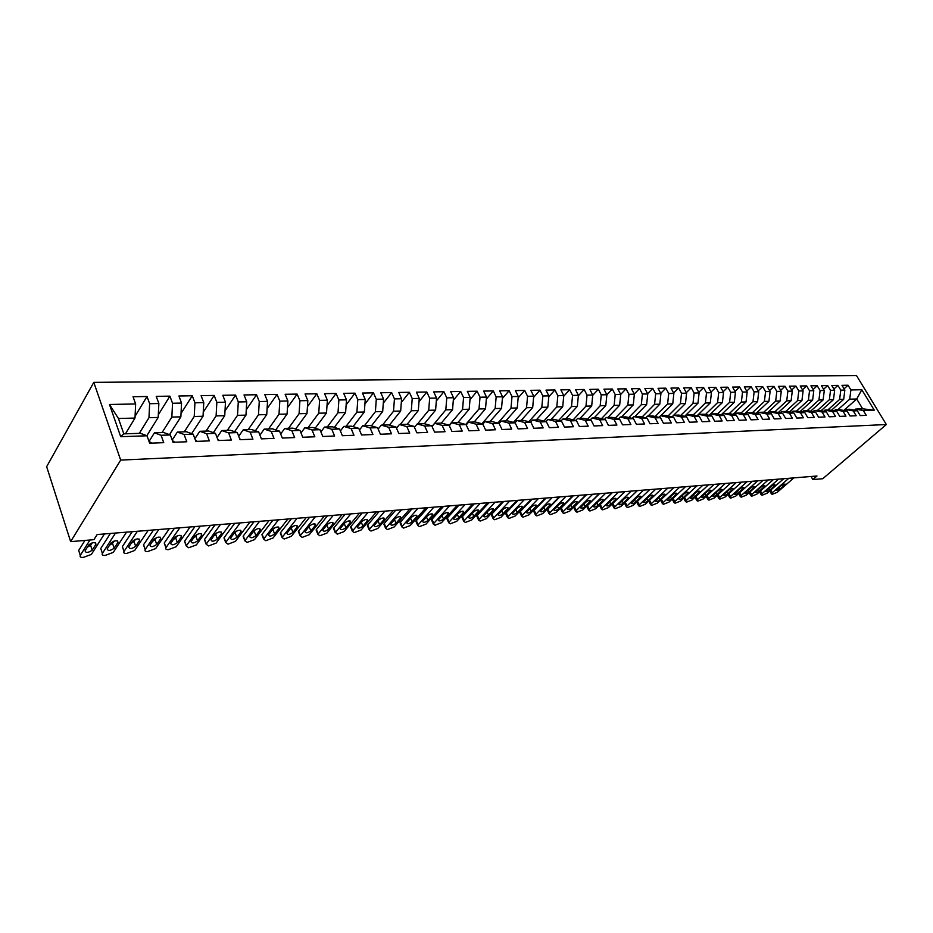 <?xml version="1.0" encoding="UTF-8"?>
<svg xmlns="http://www.w3.org/2000/svg" width="933" height="933" viewBox="0 0 933 933"><rect width="100%" height="100%" fill="white"/><g stroke="black" fill="none" stroke-linecap="round" stroke-linejoin="round"><path stroke-width="1.4" d="M811.069 476.483L812.83 479.562L816.981 476.005L97.16 534.539L93.906 539.682L70.651 541.63L46.65 466.687L93.79 382.367L856.471 375.533L886.35 424.538L120.672 460.097L93.79 382.367M843.747 410.462L856.704 398.997L861.835 389.737L850.896 389.947L848.039 385.236L841.986 385.341L844.843 390.064L840.785 390.146L837.927 385.399L831.793 385.504L834.65 390.262L830.522 390.344L827.664 385.562L821.437 385.667L824.294 390.472L820.107 390.554L817.25 385.737L810.917 385.83L813.786 390.682L809.529 390.764L806.66 385.9L800.234 386.005L803.115 390.88L798.8 390.974L795.919 386.075L789.4 386.18L792.269 391.102L787.884 391.184L785.015 386.25L778.39 386.355L781.259 391.312L776.816 391.405L773.935 386.425L767.206 386.542L770.087 391.533L765.561 391.627L762.681 386.612L755.835 386.717L758.727 391.755L754.132 391.848L751.24 386.798L744.301 386.903L747.181 391.977L742.516 392.07L739.624 386.985L732.568 387.09L735.461 392.21L730.714 392.303L727.822 387.172L720.649 387.288L723.541 392.443L718.713 392.536L715.821 387.358L708.532 387.487L711.424 392.688L706.526 392.781L703.634 387.557L696.216 387.685L699.109 392.921L694.129 393.026L691.236 387.755L683.691 387.883L686.595 393.166L681.522 393.271L678.629 387.965L670.967 388.081L673.859 393.423L668.716 393.516L665.812 388.163L658.022 388.291L660.914 393.668L655.677 393.773L652.773 388.373L644.855 388.501L647.747 393.936L642.417 394.029L639.525 388.594L631.454 388.723L634.358 394.192L628.935 394.297L626.031 388.804L617.833 388.944L620.725 394.461L615.209 394.566L612.316 389.026L603.966 389.166L606.87 394.729L601.249 394.846L598.356 389.248L589.854 389.388L592.747 395.009L587.032 395.125L584.14 389.481L575.498 389.621L578.39 395.289L572.57 395.405L569.678 389.714L560.873 389.854L563.765 395.58L557.841 395.697L554.948 389.947L545.992 390.099L548.872 395.872L542.843 395.989L539.962 390.192L530.83 390.332L533.711 396.163L527.565 396.28L524.684 390.437L515.389 390.589L518.27 396.467L512.007 396.595L509.138 390.682L499.668 390.834L502.537 396.782L496.158 396.898L493.289 390.939L483.644 391.09L486.513 397.085L480.017 397.213L477.148 391.195L467.316 391.359L470.174 397.411L463.549 397.54L460.692 391.463L450.674 391.627L453.52 397.738L446.779 397.866L443.921 391.732L433.705 391.895L436.551 398.064L429.67 398.204L426.824 392.012L416.41 392.175L419.244 398.414L412.223 398.543L409.389 392.292L398.764 392.455L401.598 398.753L394.437 398.892L391.615 392.571L380.781 392.746L383.591 399.102L376.291 399.254L373.48 392.863L362.424 393.05L365.235 399.464L357.782 399.616L354.983 393.166L343.694 393.341L346.493 399.837L338.889 399.989L336.102 393.469L324.579 393.656L327.366 400.21L319.599 400.362L316.823 393.773L305.068 393.971L307.832 400.595L299.913 400.747L297.149 394.088L285.148 394.286L287.9 400.98L279.807 401.143L277.066 394.414L264.809 394.612L267.538 401.377L259.269 401.54L256.552 394.741L244.026 394.951L246.732 401.785L238.288 401.96L235.583 395.079L222.789 395.289L225.483 402.205L216.853 402.38L214.17 395.429L201.096 395.639L203.756 402.636L194.939 402.799L192.28 395.779L178.914 395.989L181.55 403.068L172.535 403.243L169.899 396.14L156.231 396.362L158.855 403.511L149.63 403.697L147.017 396.502L133.046 396.735L135.635 403.966L134.993 418.066L118.444 418.497L123.821 433.868L140.417 433.309L147.006 435.781L120.707 436.702L109.476 404.479L135.635 403.966M861.835 389.737L874.279 410.182L863.363 410.567L855.678 409.074L854.395 410.205M508.765 423.046L501.173 421.086L499.108 423.419L502.024 429.507L511.704 429.133L508.765 423.046L515.144 422.824L518.083 428.888L527.577 428.515L524.638 422.486L530.9 422.264L533.839 428.27L543.158 427.909L540.207 421.938L546.365 421.716L549.315 427.676L558.447 427.314L555.508 421.401L561.538 421.191L564.488 427.081L573.468 426.731L570.518 420.865L576.442 420.666L579.393 426.509L588.21 426.159L585.259 420.351L591.079 420.142L594.029 425.938L602.683 425.6L599.732 419.838L605.447 419.64L608.409 425.378L616.911 425.051L613.949 419.337L619.57 419.139L622.521 424.83L630.871 424.503L627.921 418.847L633.437 418.66L636.399 424.293L644.598 423.967L641.636 418.369L647.059 418.171L650.021 423.757L658.092 423.442L655.129 417.891L660.459 417.704L663.421 423.244L671.34 422.929L668.378 417.424L673.626 417.238L676.577 422.731L684.367 422.427L681.417 416.969L686.56 416.783L689.522 422.229L697.184 421.926L694.222 416.515L699.284 416.34L702.246 421.728L709.768 421.436L706.817 416.071L711.797 415.896L714.748 421.25L722.154 420.958L719.203 415.64L724.101 415.465L727.052 420.771L734.341 420.48L731.39 415.208L736.207 415.033L739.158 420.293L746.318 420.013L743.379 414.788L748.114 414.614L751.053 419.838L758.109 419.558L755.17 414.369L759.824 414.205L762.774 419.384L769.702 419.104L766.763 413.96L771.358 413.797L774.297 418.929L781.119 418.66L778.18 413.564L782.694 413.401L785.633 418.485L792.35 418.229L789.423 413.167L793.866 413.004L796.794 418.054L803.406 417.797L800.479 412.771L804.852 412.619L807.78 417.634L814.287 417.378L811.372 412.398L815.675 412.246L818.603 417.203L825.005 416.958L822.09 412.013L826.323 411.861L829.25 416.794L835.56 416.55L832.644 411.64L836.819 411.5L839.735 416.386L845.951 416.141L843.035 411.278L847.152 411.138L850.056 415.99L856.179 415.745L853.275 410.917L857.334 410.777L860.226 415.593L866.256 415.36L863.363 410.567M485.02 421.634L491.516 421.413L499.097 423.384L492.589 423.617L485.02 421.634L482.827 424.153M147.006 435.781L149.665 443.21L163.742 442.662L161.071 435.279L170.342 434.953L173.025 442.3L186.798 441.764L184.093 434.475L193.166 434.148L195.872 441.414L209.33 440.889L206.601 433.682L215.465 433.367L218.205 440.539L231.361 440.038L228.62 432.9L237.285 432.597L240.049 439.7L252.913 439.198L250.149 432.142L258.628 431.851L261.403 438.86L273.999 438.37L271.211 431.408L279.515 431.116L282.314 438.055L294.641 437.577L291.831 430.684L299.959 430.393L302.77 437.262L314.841 436.784L312.007 429.973L319.961 429.693L322.795 436.481L334.609 436.014L331.775 429.273L339.554 428.993L342.399 435.711L353.969 435.268L351.123 428.597L358.75 428.329L361.607 434.965L372.932 434.533L370.074 427.92L377.538 427.664L380.419 434.242L391.522 433.81L388.641 427.267L395.965 427.011L398.846 433.518L409.727 433.099L406.835 426.626L414.007 426.381L416.899 432.819L427.571 432.411L424.667 426.008L431.699 425.751L434.603 432.131L445.053 431.722L442.149 425.39L449.041 425.145L451.957 431.454L462.208 431.058L459.293 424.783L466.057 424.55L468.972 430.801L479.026 430.405L476.098 424.188L482.734 423.955L485.661 430.148L495.516 429.763L492.589 423.617M139.344 433.344L148.965 417.692L158.178 417.448L146.819 435.711M149.63 403.697L148.965 417.692M158.855 403.511L158.178 417.448M120.707 436.702L123.821 433.868M162.062 432.574L171.847 417.086L180.862 416.853L169.491 434.65M172.535 403.243L171.847 417.086M181.55 403.068L180.862 416.853M161.071 435.279L154.423 432.83L149.058 441.414L151.846 443.128M154.423 432.83L163.66 432.515L170.342 434.953M184.279 431.827L194.227 416.491L203.032 416.258L191.662 433.623M194.939 402.799L194.227 416.491M203.756 402.636L203.032 416.258M184.093 434.475L177.363 432.061L172.208 440.061M177.363 432.061L186.39 431.746L193.166 434.148M206.03 431.081L216.106 415.92L224.736 415.686L213.365 432.632M216.853 402.38L216.106 415.92M225.483 402.205L224.736 415.686M206.601 433.682L199.79 431.291L194.869 438.743M199.79 431.291L208.619 430.999L215.465 433.367M227.314 430.37L237.518 415.348L245.962 415.127L234.591 431.687M238.288 401.96L237.518 415.348M246.732 401.785L245.962 415.127M228.62 432.9L221.727 430.556L217.039 437.484M221.727 430.556L230.358 430.265L237.285 432.597M248.143 429.658L258.476 414.8L266.733 414.579L255.374 430.778M259.269 401.54L258.476 414.8M267.538 401.377L266.733 414.579M250.149 432.142L243.186 429.821L238.72 436.282M243.186 429.821L251.63 429.542L258.628 431.851M268.541 428.97L278.99 414.252L287.084 414.042L275.725 429.891M279.807 401.143L278.99 414.252M287.9 400.98L287.084 414.042M271.211 431.408L264.179 429.11L259.922 435.128M264.179 429.11L272.448 428.83L279.515 431.116M288.507 428.294L299.073 413.727L306.992 413.517L295.644 429.028M299.913 400.747L299.073 413.727M307.832 400.595L306.992 413.517M291.831 430.684L284.728 428.422L280.681 434.02M284.728 428.422L292.834 428.142L299.959 430.393M308.077 427.629L318.748 413.202L326.503 413.004L315.167 428.2M319.599 400.362L318.748 413.202M327.366 400.21L326.503 413.004M312.007 429.973L304.846 427.734L301.009 432.947M304.846 427.734L312.777 427.466L319.961 429.693M327.25 426.976L338.014 412.701L345.607 412.503L334.294 427.407M338.889 399.989L338.014 412.701M346.493 399.837L345.607 412.503M331.775 429.273L324.556 427.069L320.894 431.932M324.556 427.069L332.323 426.801L339.554 428.993M346.026 426.346L356.896 412.199L364.337 412.001L353.024 426.626M357.782 399.616L356.896 412.199M365.235 399.464L364.337 412.001M351.123 428.597L343.845 426.416L340.382 430.941M343.845 426.416L351.461 426.159L358.75 428.329M364.441 425.716L375.393 411.71L382.682 411.523L371.392 425.868M376.291 399.254L375.393 411.71M383.591 399.102L382.682 411.523M370.074 427.92L362.75 425.775L359.462 429.996M362.75 425.775L370.214 425.518L377.538 427.664M382.495 425.11L393.516 411.231L400.665 411.045L389.399 425.133M394.437 398.892L393.516 411.231M401.598 398.753L400.665 411.045M388.641 427.267L381.282 425.145L378.157 429.075M381.282 425.145L388.583 424.9L395.965 427.011M400.187 424.503L411.29 410.765L418.299 410.578L407.056 424.422M412.223 398.543L411.29 410.765M419.244 398.414L418.299 410.578M406.835 426.626L399.429 424.527L396.478 428.189M399.429 424.527L406.59 424.293L414.007 426.381M417.552 423.92L428.714 410.298L435.594 410.123L424.363 423.722M429.67 398.204L428.714 410.298M436.551 398.064L435.594 410.123M424.667 426.008L417.226 423.932L414.439 427.326M417.226 423.932L424.247 423.687L431.699 425.751M432.002 426.428L445.811 409.855L452.552 409.669L441.297 423.115M446.779 397.866L445.811 409.855M453.52 397.738L452.552 409.669M442.149 425.39L434.673 423.337L432.037 426.498M434.673 423.337L441.554 423.104L449.041 425.145M449.123 425.32L462.57 409.412L469.182 409.237L457.87 422.556M463.549 397.54L462.57 409.412M470.174 397.411L469.182 409.237M459.293 424.783L451.782 422.754L449.298 425.693M451.782 422.754L458.535 422.532L466.057 424.55M465.742 424.468L479.014 408.969L485.51 408.806L474.139 421.996M480.017 397.213L479.014 408.969M486.513 397.085L485.51 408.806M476.098 424.188L468.564 422.194L466.22 424.912M468.564 422.194L475.177 421.961L482.734 423.955M481.953 423.757L495.155 408.549L501.522 408.374L490.105 421.459M496.158 396.898L495.155 408.549M502.537 396.782L501.522 408.374M497.849 423.057L510.992 408.129L517.244 407.966L505.779 420.923M512.007 396.595L510.992 408.129M518.27 396.467L517.244 407.966M501.173 421.086L507.552 420.865L515.144 422.824M513.465 422.392L526.539 407.721L532.685 407.558L521.162 420.41M527.565 396.28L526.539 407.721M533.711 396.163L532.685 407.558M524.638 422.486L517.022 420.55L515.016 422.789M517.022 420.55L523.273 420.34L530.9 422.264M528.789 421.728L541.805 407.313L547.834 407.161L536.277 419.897M542.843 395.989L541.805 407.313M548.872 395.872L547.834 407.161M540.207 421.938L532.58 420.025L530.609 422.194M532.58 420.025L538.714 419.815L546.365 421.716M543.846 421.086L556.791 406.916L562.716 406.765L551.123 419.395M557.841 395.697L556.791 406.916M563.765 395.58L562.716 406.765M555.508 421.401L547.846 419.5L545.922 421.611M547.846 419.5L553.875 419.302L561.538 421.191M558.634 420.468L571.509 406.531L577.329 406.38L565.701 418.894M572.57 395.405L571.509 406.531M578.39 395.289L577.329 406.38M570.518 420.865L562.844 418.999L560.943 421.04M562.844 418.999L568.768 418.789L576.442 420.666M573.154 419.862L585.971 406.147L591.685 405.995L580.023 418.416M587.032 395.125L585.971 406.147M592.747 395.009L591.685 405.995M585.259 420.351L577.574 418.497L575.708 420.48M577.574 418.497L583.382 418.299L591.079 420.142M587.417 419.267L600.176 405.773L605.785 405.622L594.099 417.937M601.249 394.846L600.176 405.773M606.87 394.729L605.785 405.622M599.732 419.838L592.035 418.007L590.204 419.932M592.035 418.007L597.75 417.809L605.447 419.64M601.447 418.684L614.136 405.4L619.64 405.26L607.943 417.471M615.209 394.566L614.136 405.4M620.725 394.461L619.64 405.26M613.949 419.337L606.24 417.529L604.444 419.407M606.24 417.529L611.85 417.331L619.57 419.139M615.22 418.124L627.839 405.039L633.262 404.899L621.53 417.004M628.935 394.297L627.839 405.039M634.358 394.192L633.262 404.899M627.921 418.847L620.2 417.051L618.427 418.882M620.2 417.051L625.716 416.864L633.437 418.66M628.76 417.576L641.321 404.689L646.651 404.549L634.906 416.55M642.417 394.029L641.321 404.689M647.747 393.936L646.651 404.549M641.636 418.369L633.915 416.584L632.177 418.357M633.915 416.584L639.327 416.398L647.059 418.171M642.079 417.028L654.569 404.339L659.806 404.199L648.038 416.106M655.677 393.773L654.569 404.339M660.914 393.668L659.806 404.199M655.129 417.891L647.397 416.13L645.683 417.856M647.397 416.13L652.715 415.943L660.459 417.704M655.164 416.503L667.596 403.989L672.751 403.861L660.972 415.663M668.716 393.516L667.596 403.989M673.859 393.423L672.751 403.861M668.378 417.424L660.646 415.675L658.966 417.366M660.646 415.675L665.882 415.5L673.626 417.238M668.04 415.99L680.414 403.651L685.475 403.522L672.017 416.876M681.522 393.271L680.414 403.651M686.595 393.166L685.475 403.522M681.417 416.969L673.673 415.243L678.816 415.068L686.56 416.783M680.693 415.477L693.009 403.324L697.989 403.184L684.612 416.351M694.129 393.026L693.009 403.324M699.109 392.921L697.989 403.184M694.222 416.515L686.478 414.8L684.845 416.41M686.478 414.8L691.54 414.637L699.284 416.34M693.149 414.987L705.395 402.998L710.293 402.869L697.009 415.838M706.526 392.781L705.395 402.998M711.424 392.688L710.293 402.869M706.817 416.071L699.074 414.38L697.464 415.943M699.074 414.38L704.053 414.205L711.797 415.896M705.395 414.509L717.582 402.671L722.399 402.543L709.197 415.325M718.713 392.536L717.582 402.671M723.541 392.443L722.399 402.543M719.203 415.64L711.459 413.96L709.885 415.477M711.459 413.96L716.357 413.797L724.101 415.465M717.454 414.03L729.571 402.356L734.318 402.228L721.186 414.835M730.714 392.303L729.571 402.356M735.461 392.21L734.318 402.228M731.39 415.208L723.635 413.541L722.095 415.033M723.635 413.541L728.451 413.377L736.207 415.033M729.314 413.564L741.373 402.041L746.038 401.925L732.988 414.345M742.516 392.07L741.373 402.041M747.181 391.977L746.038 401.925M743.379 414.788L735.624 413.144L734.096 414.59M735.624 413.144L740.359 412.981L748.114 414.614M740.977 413.109L752.989 401.738L757.573 401.61L744.604 413.879M754.132 391.848L752.989 401.738M758.727 391.755L757.573 401.61M755.17 414.369L747.415 412.736L745.922 414.159M747.415 412.736L752.08 412.584L759.824 414.205M752.465 412.666L764.407 401.435L768.932 401.318L756.033 413.412M765.561 391.627L764.407 401.435M770.087 391.533L768.932 401.318M766.763 413.96L759.019 412.351L757.549 413.727M759.019 412.351L763.614 412.188L771.358 413.797M763.777 412.223L775.661 401.132L780.105 401.015L767.288 412.957M776.816 391.405L775.661 401.132M781.259 391.312L780.105 401.015M778.18 413.564L770.436 411.954L768.99 413.307M770.436 411.954L774.961 411.803L782.694 413.401M774.903 411.803L786.729 400.84L791.114 400.724L778.367 412.503M787.884 391.184L786.729 400.84M792.269 391.102L791.114 400.724M789.423 413.167L781.679 411.581L780.256 412.899M781.679 411.581L786.134 411.43L793.866 413.004M785.808 411.441L797.633 400.56L801.948 400.444L789.271 412.071M798.8 390.974L797.633 400.56M803.115 390.88L801.948 400.444M800.479 412.771L792.747 411.208L791.336 412.491M792.747 411.208L797.132 411.056L804.852 412.619M796.537 411.08L808.375 400.269L812.62 400.164L800.013 411.64M809.529 390.764L808.375 400.269M813.786 390.682L812.62 400.164M811.372 412.398L803.64 410.835L802.252 412.094M803.64 410.835L807.955 410.683L815.675 412.246M807.115 410.718L818.941 399.989L823.128 399.884L810.59 411.22M820.107 390.554L818.941 399.989M824.294 390.472L823.128 399.884M822.09 412.013L814.369 410.473L813.005 411.71M814.369 410.473L818.614 410.322L826.323 411.861M817.541 410.368L829.355 399.721L833.484 399.616L821.017 410.812M830.522 390.344L829.355 399.721M834.65 390.262L833.484 399.616M832.644 411.64L824.935 410.112L823.582 411.325M824.935 410.112L829.11 409.972L836.819 411.5M827.804 410.019L839.618 399.452L843.677 399.336L831.28 410.403M840.785 390.146L839.618 399.452M844.843 390.064L843.677 399.336M843.035 411.278L835.338 409.762L834.009 410.94M835.338 409.762L839.455 409.622L847.152 411.138M837.916 409.669L849.718 399.184L856.704 398.997L862.652 408.829L855.678 409.074M850.896 389.947L849.718 399.184M853.275 410.917L845.59 409.412L844.283 410.567M845.59 409.412L849.636 409.272L857.334 410.777M812.83 479.562L822.731 478.734L886.35 424.538M70.651 541.63L120.672 460.097M125.465 433.81L134.993 418.066M874.279 410.182L862.652 408.829M118.444 418.497L109.476 404.479M848.039 385.236L844.085 388.804M837.927 385.399L833.904 389.038M827.664 385.562L823.582 389.283M817.25 385.737L813.11 389.527M806.66 385.9L802.462 389.784M795.919 386.075L791.65 390.041M785.015 386.25L780.676 390.309M773.935 386.425L769.538 390.589M762.681 386.612L758.214 390.857M751.24 386.798L746.703 391.149M739.624 386.985L735.017 391.44M727.822 387.172L723.145 391.732M715.821 387.358L711.063 392.035M703.634 387.557L698.794 392.35M691.236 387.755L686.326 392.676M678.629 387.965L673.638 393.003M665.812 388.163L660.739 393.341M652.773 388.373L647.619 393.691M639.525 388.594L634.277 394.041M626.031 388.804L620.702 394.402M612.316 389.026L606.858 394.822M598.356 389.248L592.723 395.289M584.14 389.481L578.343 395.767M569.678 389.714L563.695 396.268M554.948 389.947L548.791 396.793M539.962 390.192L533.606 397.33M524.684 390.437L518.142 397.878M509.138 390.682L502.397 398.461M493.289 390.939L486.338 399.056M477.148 391.195L469.987 399.686M460.692 391.463L453.31 400.327M443.921 391.732L436.317 401.003M426.824 392.012L418.987 401.703M409.389 392.292L401.318 402.45M391.615 392.571L383.288 403.208M373.48 392.863L364.908 404.012M354.983 393.166L346.143 404.864M336.102 393.469L326.993 405.738M316.823 393.773L307.435 406.671M297.149 394.088L287.481 407.651M277.066 394.414L267.095 408.677M256.552 394.741L246.265 409.762M235.583 395.079L224.993 410.917M214.17 395.429L203.254 412.141M192.28 395.779L181.037 413.436M169.899 396.14L158.307 414.812M147.017 396.502L135.075 416.281M793.855 477.883L777.247 492.321L772.232 494.315L771.393 493.872L772.197 492.776L788.805 478.291M779.918 489.289L776.034 490.455L776.688 489.568L781.492 485.382L785.388 484.192L779.918 489.289L778.973 487.586M769.772 490.98L771.393 493.872M783.72 478.711L767.113 493.23L762.063 495.248L761.2 494.793L761.993 493.697L778.6 479.119M769.772 490.187C767.696 491.633 766.39 492.029 765.853 491.353L771.311 486.256C773.387 484.798 774.705 484.402 775.241 485.078L769.772 490.187L768.804 488.449M773.445 479.539L756.838 494.163L751.741 496.193L750.855 495.726L751.636 494.63L768.256 479.959M759.485 491.096C757.386 492.566 756.057 492.951 755.52 492.262L760.966 487.143C763.077 485.673 764.395 485.277 764.943 485.965L759.485 491.096L758.506 489.324M763.019 480.39L746.412 495.108L741.269 497.161L740.359 496.671L741.14 495.586L757.748 480.822M749.047 492.018C746.913 493.51 745.584 493.895 745.047 493.184L750.482 488.041C752.604 486.548 753.946 486.163 754.494 486.863L749.047 492.018L748.044 490.21M752.441 481.253L735.834 496.064L730.644 498.129L729.711 497.627L730.481 496.554L747.088 481.685M738.446 492.951C736.3 494.467 734.959 494.852 734.411 494.128L739.834 488.962C741.992 487.446 743.344 487.049 743.893 487.784L738.446 492.951L737.443 491.108M741.7 482.128L725.093 497.032L719.868 499.12L718.911 498.595L719.67 497.534L736.265 482.559M727.705 493.907C725.524 495.435 724.171 495.82 723.611 495.073L729.035 489.883C731.215 488.356 732.58 487.959 733.128 488.717L727.705 493.907L726.679 492.018M730.796 483.014L714.2 498.024L708.928 500.123L707.949 499.575L708.695 498.525L725.291 483.457M716.801 494.875C714.596 496.414 713.22 496.811 712.66 496.041L718.072 490.828C720.276 489.277 721.652 488.892 722.212 489.662L716.801 494.875L715.751 492.939M719.74 483.912L703.155 499.027L697.826 501.138L696.823 500.578L697.557 499.528L714.142 484.367M705.721 495.855C703.494 497.417 702.106 497.802 701.546 497.009L706.946 491.784C709.173 490.21 710.573 489.825 711.133 490.618L705.721 495.855L704.66 493.872M708.509 484.822L691.936 500.041L686.56 502.164L685.533 501.581L686.256 500.555L702.829 485.288M694.49 496.846C692.239 498.432 690.828 498.817 690.268 498L695.645 492.752C697.907 491.166 699.318 490.77 699.878 491.586L694.49 496.846L693.406 494.817M697.103 485.743L680.542 501.068L675.119 503.214L674.069 502.619L674.781 501.592L691.341 486.221M683.084 497.86C680.798 499.458 679.376 499.843 678.816 499.015L684.181 493.744C686.466 492.123 687.889 491.738 688.461 492.577L683.084 497.86L681.988 495.785M672.506 499.633L674.069 502.619M685.533 486.688L668.984 502.117L663.503 504.275L662.43 503.657L663.13 502.642L679.679 487.166M671.503 498.887C669.194 500.508 667.748 500.893 667.188 500.03L672.541 494.735C674.851 493.102 676.297 492.717 676.868 493.58L671.503 498.887L670.384 496.753M660.867 500.671L660.622 500.006M673.778 487.644L657.24 503.179L651.712 505.359L650.604 504.718L651.304 503.715L667.83 488.134M659.736 499.925C657.403 501.569 655.946 501.954 655.374 501.068L660.716 495.761C663.06 494.105 664.518 493.72 665.089 494.607L659.736 499.925L658.605 497.744M649.065 501.721L648.855 500.916M661.835 488.612L645.321 504.263L639.735 506.456L638.604 505.791L639.292 504.8L655.794 489.114M647.794 500.986C645.426 502.654 643.957 503.027 643.385 502.117L648.715 496.788C651.082 495.108 652.552 494.723 653.135 495.645L647.794 500.986L646.651 498.747M637.064 502.782L636.959 501.779M649.706 489.603L633.215 505.359L627.582 507.564L626.416 506.876L627.093 505.908L643.56 490.105M635.665 502.059C633.274 503.75 631.781 504.123 631.209 503.19L636.516 497.837C638.918 496.134 640.411 495.75 640.994 496.694L635.665 502.059L634.498 499.761M624.888 503.867L625.028 502.502M637.379 490.606L620.911 506.467L615.232 508.695L614.042 507.984L614.695 507.027L631.151 491.108M624.947 491.621L612.853 503.377L614.695 507.027M623.349 503.144C620.923 504.858 619.419 505.243 618.836 504.275L624.119 498.898C626.556 497.172 628.061 496.799 628.655 497.767L623.349 503.144L622.159 500.799M612.515 504.963L612.853 503.377M624.865 491.621L608.421 507.599L602.683 509.85L601.458 509.115L602.1 508.17L618.521 492.134M612.34 492.647L600.269 504.485L602.1 508.17M610.835 504.252C608.374 505.989 606.858 506.362 606.263 505.371L611.535 499.983C613.996 498.234 615.523 497.86 616.118 498.852L610.835 504.252L609.622 501.849M599.954 506.083L600.269 504.485M612.141 492.659L595.732 508.742L589.936 511.016L588.688 510.246L589.318 509.325L605.704 493.184M599.522 493.685L587.475 505.604L589.318 509.325M598.123 505.383C595.627 507.144 594.088 507.517 593.493 506.491L598.741 501.079C601.237 499.307 602.788 498.933 603.383 499.96L598.123 505.383L596.887 502.91M587.184 507.225L587.475 505.604M599.208 493.709L582.845 509.919L576.979 512.205L575.696 511.412L576.314 510.503L592.665 494.245M586.495 494.747L574.471 506.759L576.314 510.503M585.201 506.526C582.67 508.31 581.119 508.683 580.524 507.634L585.749 502.199C588.28 500.403 589.843 500.03 590.437 501.079L585.201 506.526L583.941 503.983M574.215 508.368L574.471 506.759M586.064 494.782L569.736 511.097L563.824 513.407L562.506 512.59L563.112 511.704L579.416 495.318M573.259 495.82L561.269 507.914L563.112 511.704M572.069 507.692C569.503 509.5 567.929 509.861 567.334 508.788L572.535 503.33C575.101 501.511 576.687 501.138 577.282 502.222L572.069 507.692L570.786 505.08M561.025 509.546L561.269 507.914M572.71 495.866L556.418 512.31L550.447 514.631L549.094 513.78L549.677 512.917L565.946 496.414M559.8 496.916L547.846 509.103L549.677 512.917M558.715 508.87C556.126 510.713 554.529 511.074 553.934 509.954L559.112 504.485C561.713 502.63 563.31 502.269 563.917 503.388L558.715 508.87L557.421 506.187M547.624 510.736L547.846 509.103M559.135 496.974L542.889 513.535L536.848 515.879L535.46 515.004L536.032 514.153L552.254 497.522M546.12 498.024L534.201 510.304L536.032 514.153M545.152 510.071C542.528 511.937 540.907 512.299 540.3 511.144L545.455 505.651C548.091 503.785 549.724 503.423 550.33 504.566L545.152 510.071L543.834 507.319M534.014 511.949L534.201 510.304M545.315 498.094L529.128 514.771L523.028 517.15L521.605 516.229L522.153 515.401L538.329 498.665M532.207 499.155L520.322 511.529L522.153 515.401M531.367 511.296C528.696 513.185 527.052 513.535 526.445 512.357L531.577 506.852C534.247 504.951 535.892 504.59 536.51 505.779L531.367 511.296L530.014 508.462M520.159 513.173L520.322 511.529M531.274 499.237L515.133 516.042L508.963 518.433L507.505 517.488L508.053 516.684L524.159 499.808M518.06 500.31L506.222 512.765L508.053 516.684M517.337 512.532C514.631 514.456 512.975 514.806 512.369 513.593L517.465 508.065C520.171 506.129 521.839 505.779 522.457 507.004L517.337 512.532L515.972 509.628M506.083 514.433L506.222 512.765M516.987 500.391L500.904 517.325L494.677 519.739L493.184 518.76L493.697 517.978L509.756 500.986M503.68 501.476L491.878 514.036L493.697 517.978M503.074 513.791C500.333 515.739 498.654 516.089 498.035 514.841L503.109 509.29C505.861 507.342 507.54 506.992 508.158 508.24L503.074 513.791L501.686 510.806M491.761 515.704L491.878 514.036M502.455 501.581L486.431 518.643L480.145 521.069L478.606 520.066L479.107 519.308L495.096 502.176M489.044 502.665L477.288 515.319L479.107 519.308M488.565 515.086C485.79 517.057 484.087 517.395 483.469 516.112L488.507 510.549C491.294 508.567 493.009 508.217 493.627 509.511L488.565 515.086L487.154 511.995M477.206 516.999L477.288 515.319M487.679 502.782L471.713 519.973L465.357 522.433L463.771 521.384L464.261 520.649L480.192 503.388M474.151 503.878L462.441 516.625L464.261 520.649M473.812 516.392C470.99 518.386 469.264 518.725 468.646 517.407L473.649 511.82C476.483 509.815 478.209 509.465 478.839 510.794L473.812 516.392L472.366 513.208M462.395 518.316L462.441 516.625M472.634 504.007L456.738 521.325L450.312 523.81L448.691 522.725L449.158 522.014L465.007 504.625M458.989 505.115L447.35 517.955L449.158 522.014M458.803 517.722C455.934 519.751 454.184 520.089 453.566 518.725L458.523 513.127C461.403 511.074 463.165 510.736 463.783 512.112L458.803 517.722L457.322 514.445M447.315 519.658L447.35 517.955M457.322 505.243L441.507 522.702L435.011 525.209L433.344 524.089L433.787 523.401L449.566 505.873M443.572 506.362L431.979 519.308L433.787 523.401M443.525 519.075C440.609 521.127 438.837 521.465 438.218 520.066L443.14 514.445C446.067 512.369 447.84 512.042 448.47 513.453L443.525 519.075L442.02 515.692M431.991 521.011L431.979 519.308M441.741 506.514L426.008 524.113L419.43 526.632L417.716 525.466L418.147 524.824L433.845 507.155M427.874 507.645L416.351 520.684L418.147 524.824M427.979 520.451C425.016 522.538 423.232 522.865 422.602 521.419L427.489 515.786C430.451 513.686 432.259 513.36 432.889 514.806L427.979 520.451L426.451 516.964M416.386 522.398L416.351 520.684M425.868 507.809L410.228 525.536L403.581 528.09L401.82 526.877L402.228 526.259L417.832 508.462M411.896 508.94L400.432 522.083L402.228 526.259M412.153 521.85C409.155 523.973 407.336 524.288 406.706 522.807L411.546 517.162C414.567 515.016 416.386 514.701 417.028 516.194L412.153 521.85L410.59 518.247M400.502 523.81L400.432 522.083M409.715 509.115L394.158 526.993L387.44 529.559L385.632 528.323L386.017 527.728L401.528 509.78M395.627 510.269L384.233 523.518L386.017 527.728M396.047 523.273C392.991 525.431 391.149 525.745 390.519 524.218L395.312 518.55C398.379 516.381 400.234 516.066 400.875 517.605L396.047 523.273L394.449 519.553M384.326 525.244L384.233 523.518M393.271 510.456L377.807 528.475L371.007 531.064L369.153 529.781L369.526 529.221L384.921 511.132M379.055 511.611L367.742 524.964L369.526 529.221M379.649 524.731C376.547 526.912 374.669 527.227 374.04 525.652L378.786 519.973C381.912 517.768 383.778 517.465 384.419 519.04L379.649 524.731L378.017 520.882M367.87 526.713L367.742 524.964M376.512 511.82L361.153 529.979L354.283 532.603L352.371 531.274L352.721 530.749L368.01 512.509M362.179 512.987L350.936 526.445L352.721 530.749M362.949 526.2C359.788 528.428 357.899 528.731 357.257 527.11L361.957 521.419C365.13 519.18 367.031 518.876 367.672 520.509L362.949 526.2L361.281 522.223M351.718 528.323L350.936 526.445M359.438 513.208L344.195 531.518L337.245 534.166L335.6 532.288L350.785 513.908M344.988 514.386L333.827 527.95L335.6 532.288M345.933 527.716C342.726 529.967 340.802 530.259 340.16 528.603L344.813 522.888C348.032 520.626 349.968 520.322 350.61 522.002L345.933 527.716L344.23 523.588M334.597 529.839L333.827 527.95M342.049 514.619L326.923 533.081L319.879 535.752L317.861 534.329L333.221 515.343M327.46 515.809L316.404 529.489L318.165 533.874M328.603 529.244C325.349 531.53 323.389 531.822 322.748 530.119L327.343 524.393C330.62 522.083 332.58 521.792 333.221 523.518L328.603 529.244L326.865 524.976M317.162 531.378L316.404 529.489M324.322 516.066L309.324 534.667L302.199 537.373L300.123 535.904L315.331 516.789M309.616 517.255L298.642 531.052L300.403 535.484M310.946 530.807C307.633 533.128 305.651 533.419 304.998 531.658L309.546 525.92C312.87 523.576 314.864 523.296 315.517 525.069L310.946 530.807L309.01 526.585M309.721 525.722L309.185 526.399M299.4 532.941L298.642 531.052M306.257 517.535L291.388 536.288L284.18 539.017L282.046 537.501L297.091 518.281M291.423 518.736L280.553 532.65L282.291 537.116M292.95 532.405C289.58 534.761 287.574 535.041 286.921 533.233L291.399 527.483C294.793 525.104 296.811 524.824 297.464 526.644L292.95 532.405L291.201 527.95L290.548 528.568M292.064 526.853L291.201 527.95M281.288 534.539L280.553 532.65M287.842 519.028L273.112 537.944L265.812 540.708L263.619 539.134L278.5 519.786M272.868 520.252L262.115 534.271L263.841 538.784M274.617 534.026C271.188 536.417 269.147 536.685 268.494 534.831L272.914 529.069C276.355 526.655 278.407 526.387 279.06 528.253L274.617 534.026L272.868 529.524L271.888 530.387M273.894 528.195L272.868 529.524M262.838 536.172L262.115 534.271M269.066 520.556L254.487 539.636L247.093 542.423L244.831 540.79L259.537 521.337M253.963 521.78L243.315 535.927L245.029 540.487M255.922 535.682C252.435 538.108 250.359 538.376 249.694 536.463L254.056 530.69C257.555 528.241 259.642 527.973 260.307 529.897L255.922 535.682L254.184 531.134L252.913 532.183M255.327 529.629L254.184 531.134M244.026 537.828L243.315 535.927M249.916 522.118L235.489 541.35L228.014 544.172L225.681 542.493L240.189 522.9M234.673 523.355L224.142 537.618L225.856 542.225M236.854 537.373C233.308 539.834 231.209 540.09 230.544 538.131L234.824 532.335C238.393 529.851 240.504 529.594 241.169 531.577L236.854 537.373L235.139 532.778L233.6 533.991M236.364 531.122L235.139 532.778M224.841 539.507L224.142 537.618M230.381 523.705L216.118 543.111L208.549 545.945L206.146 544.219L220.456 524.509M214.998 524.952L204.595 539.344L206.298 543.997M217.424 539.087C213.809 541.595 211.674 541.84 210.998 539.834L215.22 534.026C218.847 531.495 220.993 531.25 221.657 533.279L217.424 539.087L215.71 534.446L213.925 535.799M217.016 532.661L215.71 534.446M205.283 541.222L204.595 539.344M210.45 525.326L196.373 544.895L188.699 547.764L186.227 545.98L200.327 526.142M194.927 526.585L184.664 541.093L186.343 545.805M197.598 540.848C193.924 543.391 191.743 543.624 191.067 541.56L195.207 535.74C198.904 533.175 201.085 532.941 201.761 535.029L197.598 540.848L195.895 536.148L193.866 537.63M197.248 534.247L195.895 536.148M185.329 542.971L184.664 541.093M240.574 439.676L239.571 438.487M190.11 526.982L176.22 546.715L168.453 549.619C166.156 549.724 165.316 549.105 165.899 547.776L179.789 527.821M174.448 528.253L164.325 542.889L165.992 547.648M177.363 542.633C173.631 545.222 171.415 545.455 170.739 543.333L174.798 537.49C178.553 534.889 180.78 534.656 181.457 536.802L177.363 542.633L175.684 537.898L173.41 539.484M177.083 535.892L175.684 537.898M164.978 544.755L164.325 542.889M219.115 440.504L217.611 438.988M169.351 528.661L155.659 548.581L147.787 551.52C145.42 551.613 144.545 550.971 145.163 549.607L158.808 529.524M153.537 529.956L143.565 544.72L145.221 549.525M156.721 544.464C152.919 547.088 150.668 547.309 149.98 545.129L153.968 539.286C157.794 536.638 160.044 536.417 160.733 538.621L156.721 544.464L155.053 539.671L152.546 541.373M156.487 537.571L155.053 539.671M144.207 546.575L143.565 544.72M197.19 441.356L195.23 439.688M148.16 530.387L134.679 550.482L126.701 553.444C124.241 553.549 123.343 552.884 123.996 551.485L137.396 531.262M132.206 531.682L122.386 546.586L124.019 551.438M135.658 546.33C131.786 548.989 129.5 549.21 128.801 546.971L132.696 541.105C136.591 538.423 138.889 538.213 139.577 540.475L135.658 546.33L134.002 541.478L131.25 543.286M135.46 539.297L134.002 541.478M123.004 548.429L122.386 546.586M174.774 442.23L172.383 440.528M126.526 532.148L113.255 552.418L105.172 555.415C102.63 555.52 101.697 554.843 102.385 553.397L115.529 533.046M110.409 533.454L100.764 548.487L102.385 553.397M114.153 548.231C110.211 550.937 107.89 551.146 107.178 548.849L110.98 542.971C114.957 540.254 117.29 540.044 117.99 542.365L114.153 548.231L112.52 543.333L109.523 545.222M113.989 541.07L112.52 543.333M104.426 533.944L91.376 554.424L83.2 557.433C80.6 557.537 79.632 556.861 80.285 555.403L89.953 540.02M84.926 540.44L78.687 550.435L80.285 555.403M92.192 550.178L92.18 550.213C88.203 552.907 85.824 553.117 85.066 550.808L88.833 544.837C92.857 542.12 95.236 541.921 95.959 544.266L92.192 550.178L90.583 545.222L87.352 547.193M92.052 542.889L90.583 545.222M770.705 490.093L772.197 492.776M784.723 485.102L784.093 483.97M760.477 490.956L761.993 493.697M774.588 485.976L773.935 484.822M750.097 491.843L751.636 494.63M764.29 486.863L763.649 485.696M739.577 492.729L741.14 495.586M753.852 487.761L753.199 486.583M728.895 493.627L730.481 496.554M743.251 488.67L742.598 487.481M718.06 494.537L719.67 497.534M732.51 489.592L731.845 488.391M707.062 495.458L708.695 498.525M721.594 490.525L720.941 489.312M695.89 496.403L697.557 499.528M710.526 491.481L709.861 490.245M684.565 497.347L686.256 500.555M699.284 492.437L698.619 491.201M673.066 498.315L674.781 501.592M687.866 493.429L687.201 492.158M661.38 499.283L663.13 502.642M676.285 494.42L675.609 493.149M649.52 500.275L651.304 503.715M664.518 495.435L663.841 494.14M637.484 501.278L639.292 504.8M652.575 496.461L651.899 495.155M625.25 502.292L627.093 505.908M640.435 497.499L639.758 496.181M628.107 498.56L627.431 497.231M615.582 499.633L614.905 498.292M602.858 500.729L602.182 499.365M589.936 501.837L589.248 500.461M576.792 502.969L576.104 501.581M563.427 504.112L562.751 502.712M549.852 505.278L549.164 503.867M536.043 506.467L535.367 505.033M522.002 507.669L521.325 506.234M507.727 508.893L507.051 507.447M493.207 510.141L492.531 508.683M478.431 511.412L477.754 509.943M463.398 512.707L462.721 511.214M448.097 514.025L447.432 512.52M432.527 515.354L431.862 513.85M416.678 516.719L416.013 515.203M400.537 518.107L399.884 516.579M384.116 519.518L383.463 517.99M367.38 520.952L366.739 519.413M350.341 522.422L349.7 520.871M332.976 523.903L332.335 522.363M315.284 525.431L314.654 523.88M297.242 526.982L296.636 525.419M278.862 528.556L278.256 527.005M260.132 530.166L259.537 528.614M241.017 531.81L240.434 530.247M221.541 533.478L220.958 531.927M201.656 535.192L201.096 533.641M181.375 536.93L180.827 535.39M160.674 538.703L160.138 537.175M139.553 540.522L139.029 538.994M117.978 542.376L117.476 540.86L117.99 542.365M95.959 544.266L95.469 542.773M759.532 491.796L761.2 494.793M749.164 492.659L750.855 495.726M738.656 493.545L740.359 496.671M727.985 494.443L729.711 497.627M717.162 495.353L718.911 498.595M706.176 496.263L707.949 499.575M695.027 497.196L696.823 500.578M683.714 498.14L685.533 501.581M660.587 500.123L662.43 503.657M648.773 501.149L650.604 504.718M636.773 502.187L638.604 505.791M624.574 503.249L626.416 506.876M612.2 504.333L614.042 507.984M599.627 505.429L601.458 509.115M586.845 506.537L588.688 510.246M573.865 507.657L575.696 511.412M560.675 508.812L562.506 512.59M577.282 502.222L577.002 501.639M547.263 509.966L549.094 513.78M563.917 503.388L563.614 502.77M533.629 511.156L535.46 515.004M550.33 504.566L550.015 503.937M519.774 512.357L521.605 516.229M536.51 505.779L536.195 505.115M505.686 513.57L507.505 517.488M522.457 507.004L522.13 506.316M491.353 514.818L493.184 518.76M508.158 508.24L507.832 507.529M476.786 516.077L478.606 520.066M493.627 509.511L493.277 508.765M461.963 517.36L463.771 521.384M478.839 510.794L478.477 510.036M446.884 518.666L448.691 522.725M463.783 512.112L463.421 511.319M431.536 519.984L433.344 524.089M448.47 513.453L448.108 512.625M415.92 521.337L417.716 525.466M432.889 514.806L432.504 513.955M400.024 522.713L401.82 526.877M417.028 516.194L416.631 515.308M383.848 524.101L385.632 528.323M400.875 517.605L400.479 516.684M367.369 525.524L369.153 529.781M384.419 519.04L384.011 518.095M350.598 526.97L352.371 531.274M367.672 520.509L367.252 519.518M333.513 528.451L335.274 532.778M350.61 522.002L350.19 520.976M316.1 529.944L317.861 534.329M333.221 523.518L332.789 522.457M298.373 531.472L300.123 535.904M315.517 525.069L315.074 523.973M280.308 533.035L282.046 537.501M297.464 526.644L297.009 525.512M261.893 534.621L263.619 539.134M279.06 528.253L278.605 527.087M243.116 536.23L244.831 540.79M260.307 529.897L259.841 528.696M223.978 537.886L225.681 542.493M241.169 531.577L240.702 530.329M204.455 539.566L206.146 544.219M221.657 533.279L221.191 531.997M184.547 541.28L186.227 545.98M201.761 535.029L201.283 533.699M164.231 543.018L165.899 547.776M181.457 536.802L180.967 535.437M143.507 544.802L145.163 549.607M160.733 538.621L160.243 537.21M122.363 546.621L123.996 551.485M139.577 540.475L139.087 539.017M92.18 550.213L90.559 545.257"/></g></svg>
